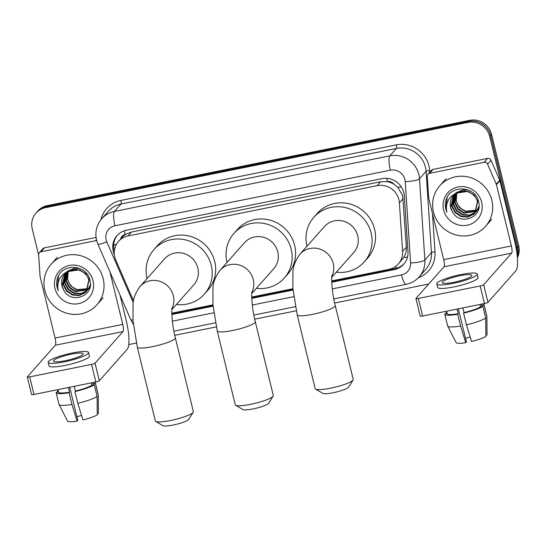 <?xml version="1.0" encoding="UTF-8"?>
<svg xmlns="http://www.w3.org/2000/svg" width="546" height="546" viewBox="0 0 546 546"><rect width="100%" height="100%" fill="white"/><g stroke="black" fill="none" stroke-linecap="round" stroke-linejoin="round"><path stroke-width="0.82" d="M331.702 280.903L388.902 269.355A18.352 17.595 -138.5 0 0 398.355 263.943L403.699 257.5C405.658 254.286 406.545 250.826 406.347 247.12L402.648 195.502L397.713 187.203L393.714 184.084A6.115 5.863 -138.5 0 0 387.469 181.593A18.352 4.225 -101.4 0 1 386.745 178.317M398.355 263.943A18.352 17.595 -138.5 0 0 402.6 251.351L399.406 202.805A18.352 17.595 -138.5 0 0 398.928 199.7A18.352 17.595 -138.5 0 0 377.136 185.654L127.989 235.947A18.352 17.595 -138.5 0 0 118.537 241.359A18.352 17.595 -138.5 0 0 115.779 260.06L133.545 300.914M387.469 181.593L387.162 181.654A18.352 17.595 41.5 0 1 393.714 184.084M118.537 241.359L121.997 237.455A18.352 17.595 41.5 0 1 125.45 234.487L125.136 234.548A6.115 5.863 -138.5 0 0 120.693 238.93M387.162 181.654L380.603 181.743L131.456 232.036L125.45 234.487M171.813 313.179L212.974 304.866M251.761 297.038L292.915 288.732M331.736 282.234L394.28 269.615A18.352 17.595 -138.5 0 0 403.726 264.203A18.352 17.595 -138.5 0 0 407.978 251.604L404.299 195.782A18.352 17.595 -138.5 0 0 403.822 192.677A18.352 17.595 -138.5 0 0 382.029 178.631L126.454 230.214A18.352 17.595 -138.5 0 0 117.001 235.626A18.352 17.595 -138.5 0 0 114.244 254.327L114.339 254.559M38.67 255.2L32.228 228.794A18.352 17.595 41.5 0 1 36.002 213.097A18.352 17.595 41.5 0 1 45.448 207.685L467.922 122.406A18.352 17.595 41.5 0 1 489.714 136.452L516.857 247.795A18.352 17.595 41.5 0 1 517.137 254.948M428.685 284.036L334.643 303.016M296.26 310.77L254.695 319.157M216.318 326.904L174.754 335.292M136.37 343.038L128.754 344.574M36.002 213.097L37.845 211.015A18.352 17.595 41.5 0 1 47.297 205.603L469.765 120.325A18.352 17.595 41.5 0 1 491.557 134.371L518.7 245.714L517.779 246.751A18.352 17.595 41.5 0 1 517.321 256.804A18.352 17.595 41.5 0 0 517.779 246.751L490.636 135.415L517.779 246.751L516.857 247.795M469.765 120.325L468.843 121.369A18.352 17.595 41.5 0 1 490.636 135.415A18.352 17.595 41.5 0 0 468.843 121.369L46.376 206.641L468.843 121.369L467.922 122.406M36.923 212.053A18.352 17.595 41.5 0 1 46.376 206.641A18.352 17.595 41.5 0 0 36.923 212.053M171.853 314.51L213.083 306.183M251.795 298.369L293.025 290.049M114.339 251.003A18.352 17.595 41.5 0 1 117.472 235.114M404.177 263.67A18.352 17.595 41.5 0 1 395.202 268.571L331.709 281.388M292.956 289.209L251.767 297.522M213.008 305.344L171.826 313.657M518.7 245.714A18.352 17.595 41.5 0 1 517.396 257.76M433.463 211.985A30.583 29.327 41.5 0 1 439.742 185.817A30.583 29.327 41.5 0 1 469.546 177.32A30.583 29.327 41.5 0 1 491.816 200.205A30.583 29.327 41.5 0 1 485.53 226.378A30.583 29.327 41.5 0 1 455.733 234.869A30.583 29.327 41.5 0 1 433.463 211.985M454.361 194.697L452.136 205.726L455.398 212.128L461.281 216.141L468.188 216.721L474.979 213.008M454.156 194.881L451.767 206.135L455.03 212.537L460.92 216.55L467.82 217.131L473.86 214.162L475.163 212.804L477.777 201.228L474.276 195.099L468.147 191.366L456.115 193.182M474.795 213.22L477.416 201.638C475.43 193.229 464.51 188.234 456.811 192.929A13.827 13.254 41.5 0 0 453.439 195.632A13.827 13.254 41.5 0 0 450.6 207.46A13.827 13.254 41.5 0 0 452.265 211.459C459.5 226.481 483.06 217.465 478.678 202.177C476.16 186.507 451.788 184.098 446.464 198.71C445.167 202.095 444.949 205.576 445.795 209.159L446.867 212.278L446.382 208.954C446.328 201.297 449.802 195.959 456.811 192.929M455.2 193.987L453.596 204.074L456.859 210.476L462.749 214.489L469.621 215.069L475.648 212.135M475.853 211.944L476.44 211.357M475.689 212.169L478.815 207.596M454.982 194.158L453.235 204.484L456.49 210.886L462.38 214.899L469.287 215.479L475.491 212.36M476.262 211.568L478.951 206.436M456.115 193.345L455.064 202.423L458.319 208.825L464.209 212.838L476.248 211.193M476.474 211.022L477.115 210.483M477.32 210.292L477.9 209.705M477.149 210.517L478.514 208.988M455.883 193.496L454.695 202.832L457.957 209.234L463.841 213.247L476.105 211.432M476.324 211.261L476.951 210.708M477.723 209.917L478.549 208.872M476.767 210.176L465.67 211.186L461.52 208.845A13.827 13.254 41.5 0 1 456.36 200.955A13.827 13.254 41.5 0 1 456.893 192.881M477.006 210.026L477.709 209.541M477.934 209.371L478.549 208.852M456.852 192.902L456.163 201.181L459.418 207.582L465.308 211.595L476.644 210.435M476.883 210.278L477.573 209.78M477.791 209.609L478.419 209.057M453.589 195.468L450.675 207.378L452.265 211.459M465.192 189.087L456.176 192.649L455.289 193.543M467.519 189.708L455.337 193.523M481.661 202.259A19.943 19.124 41.5 0 1 467.294 225.198A19.943 19.124 41.5 0 1 443.611 209.937A19.943 19.124 41.5 0 1 457.978 186.991A19.943 19.124 41.5 0 1 481.661 202.259M447.188 197.277L445.836 209.118L446.867 212.278M429.552 173.321A3.058 2.935 -138.5 0 0 427.975 174.222L431.429 170.325A3.058 2.935 41.5 0 1 433.005 169.417L429.552 173.321L484.111 162.305L487.564 158.408A3.058 2.935 41.5 0 1 491.031 160.251L499.74 180.276A3.058 2.935 41.5 0 1 499.911 180.781L514.844 242.055A24.468 5.631 -101.4 0 1 515.95 270.693L487.953 302.293A3.058 0.512 166.3 0 1 484.466 303.535L480.18 285.954A3.058 0.512 -13.7 0 0 483.674 284.712L511.663 253.112A6.115 1.406 78.6 0 0 511.39 245.953L496.45 184.678A3.058 2.935 -138.5 0 0 496.287 184.179L487.578 164.148A3.058 2.935 -138.5 0 0 484.111 162.305M433.005 169.417L487.564 158.408M427.975 174.222A3.058 2.935 -138.5 0 0 427.265 176.324L428.685 197.823A3.058 2.935 -138.5 0 0 428.76 198.341L443.7 259.616A6.115 1.406 78.6 0 1 443.973 266.776L415.984 298.375A3.058 0.512 -13.7 0 0 415.929 298.512A3.058 0.512 -13.7 0 0 418.325 298.437L422.611 316.018L484.466 303.535M422.611 316.018A3.058 0.512 166.3 0 1 420.215 316.093L415.929 298.512M418.325 298.437L480.18 285.954M454.108 282.227A15.295 2.546 -13.7 0 0 471.846 275.355A15.295 2.546 -13.7 0 0 459.868 275.73A15.295 2.546 -13.7 0 0 442.13 282.603A15.295 2.546 -13.7 0 0 454.108 282.227M446.58 311.179L447.181 313.65A17.738 2.955 -13.7 0 0 458.21 313.752L457.739 314.284L460.599 326.003L465.704 342.656L466.407 341.857L458.353 308.804M457.063 309.063L458.21 313.752M436.78 283.906L437.639 287.421A20.796 3.46 -13.7 0 0 453.931 286.916A20.796 3.46 -13.7 0 0 478.05 277.566L477.19 274.051A20.796 3.46 -13.7 0 0 460.906 274.556A20.796 3.46 -13.7 0 0 436.78 283.906A20.796 3.46 -13.7 0 0 453.071 283.401A20.796 3.46 -13.7 0 0 477.19 274.051M485.865 335.333L487.025 335.094L486.882 316.68L484.029 304.961L481.661 305.439A17.738 2.955 -13.7 0 0 481.647 305.248L481.381 304.156M484.029 304.961A20.188 3.365 -13.7 0 0 484.029 304.668A20.188 3.365 -13.7 0 0 482.753 303.876M446.799 312.094A20.188 3.365 -13.7 0 0 445.959 312.64L446.205 313.663M446.887 312.455L445.959 312.64M465.704 342.656A15.902 2.648 -13.7 0 1 456.142 342.615L447.706 326.078A20.188 3.365 -13.7 0 1 447.659 325.955L444.806 314.23A20.188 3.365 -13.7 0 1 444.806 313.943L447.14 313.472M444.806 314.23A20.188 3.365 -13.7 0 0 457.739 314.284M486.882 316.68A20.188 3.365 -13.7 0 0 486.902 316.523A20.188 3.365 -13.7 0 0 486.882 316.393L484.029 304.668M447.706 326.078A20.188 3.365 -13.7 0 0 460.599 326.003M487.025 335.094A15.902 2.648 -13.7 0 0 487.025 335.087L486.902 316.523M470.161 336.998A12.237 2.041 -13.7 0 0 465.561 338.363M466.434 324.822A20.188 3.365 -13.7 0 0 485.728 317.977L485.872 336.397A15.902 2.648 -13.7 0 1 471.539 341.482L466.434 324.822L463.574 313.104L464.045 312.578L462.899 307.889M464.045 312.578A17.738 2.955 -13.7 0 0 480.507 306.736L482.876 306.258L485.728 317.977M479.948 304.443L480.507 306.736M481.661 305.439L481.347 304.163M463.574 313.104A20.188 3.365 -13.7 0 0 482.876 306.258M353.091 379.996L348.621 387.121A13.459 2.239 166.3 0 1 333.108 392.751A13.459 2.239 166.3 0 1 322.85 393.4L315.602 389.134A19.574 3.262 -13.7 0 0 330.528 388.192A19.574 3.262 -13.7 0 0 353.091 379.996A19.574 3.262 -13.7 0 0 353.235 379.395L335.237 305.562A19.574 3.262 166.3 0 1 312.53 314.36A19.574 3.262 166.3 0 1 297.201 314.83L315.199 388.67A19.574 3.262 -13.7 0 0 315.602 389.134M331.77 277.32L353.699 252.566A19.574 18.769 -138.5 0 0 357.726 235.817A19.574 18.769 -138.5 0 0 343.468 221.171A19.574 18.769 -138.5 0 0 324.399 226.604L299.904 254.252C295.29 260.633 292.97 266.571 292.943 272.058L292.895 288.452L297.201 314.83M307.002 246.246A33.64 32.255 41.5 0 1 306.954 246.062A33.64 32.255 41.5 0 1 313.868 217.274A33.64 32.255 41.5 0 1 346.649 207.937A33.64 32.255 41.5 0 1 371.143 233.108A33.64 32.255 41.5 0 1 364.23 261.896A33.64 32.255 41.5 0 1 336.302 272.201M313.868 217.274L317.322 213.377A33.64 32.255 41.5 0 1 350.102 204.033A33.64 32.255 41.5 0 1 374.597 229.204A33.64 32.255 41.5 0 1 367.69 257.992L364.23 261.896M273.15 396.13L268.68 403.255A13.459 2.239 166.3 0 1 253.167 408.886A13.459 2.239 166.3 0 1 242.902 409.534L235.66 405.268A19.574 3.262 -13.7 0 0 250.587 404.327A19.574 3.262 -13.7 0 0 273.15 396.13A19.574 3.262 -13.7 0 0 273.293 395.529L255.289 321.696A19.574 3.262 166.3 0 1 232.589 330.494A19.574 3.262 166.3 0 1 217.253 330.965L235.258 404.804A19.574 3.262 -13.7 0 0 235.66 405.268M251.829 293.461L273.758 268.7A19.574 18.769 -138.5 0 0 277.777 251.952A19.574 18.769 -138.5 0 0 263.527 237.305A19.574 18.769 -138.5 0 0 244.458 242.745L219.963 270.386C215.349 276.774 213.029 282.705 212.995 288.192L212.947 304.586L217.253 330.965M227.054 262.38A33.64 32.255 41.5 0 1 227.013 262.196A33.64 32.255 41.5 0 1 233.92 233.415A33.64 32.255 41.5 0 1 266.707 224.072A33.64 32.255 41.5 0 1 291.202 249.242A33.64 32.255 41.5 0 1 284.289 278.03A33.64 32.255 41.5 0 1 256.361 288.343M233.92 233.415L237.38 229.511A33.64 32.255 41.5 0 1 270.161 220.168A33.64 32.255 41.5 0 1 294.656 245.345A33.64 32.255 41.5 0 1 287.749 274.126L284.289 278.03M193.202 412.271L188.732 419.389A13.459 2.239 166.3 0 1 173.225 425.027A13.459 2.239 166.3 0 1 162.961 425.675L155.719 421.41A19.574 3.262 -13.7 0 0 170.645 420.468A19.574 3.262 -13.7 0 0 193.202 412.271A19.574 3.262 -13.7 0 0 193.345 411.67L175.348 337.831A19.574 3.262 166.3 0 1 152.641 346.628A19.574 3.262 166.3 0 1 137.312 347.106L155.31 420.939A19.574 3.262 -13.7 0 0 155.719 421.41M171.881 309.596L193.816 284.835A19.574 18.769 -138.5 0 0 197.836 268.086A19.574 18.769 -138.5 0 0 183.586 253.44A19.574 18.769 -138.5 0 0 164.51 258.879L140.022 286.527C135.408 292.909 133.088 298.846 133.053 304.334L133.006 320.72L137.312 347.106M147.113 278.515A33.64 32.255 41.5 0 1 147.072 278.337A33.64 32.255 41.5 0 1 153.979 249.549A33.64 32.255 41.5 0 1 186.759 240.206A33.64 32.255 41.5 0 1 211.254 265.376A33.64 32.255 41.5 0 1 204.347 294.164A33.64 32.255 41.5 0 1 176.419 304.477M153.979 249.549L157.439 245.645A33.64 32.255 41.5 0 1 190.22 236.309A33.64 32.255 41.5 0 1 214.715 261.479A33.64 32.255 41.5 0 1 207.801 290.267L204.347 294.164M40.923 251.767A3.058 2.935 -138.5 0 0 39.346 252.668L42.8 248.764A3.058 2.935 41.5 0 1 44.376 247.864L40.923 251.767L95.482 240.752L96.451 239.66M44.376 247.864L96.062 237.435M119.977 294.901L126.215 320.495A24.468 5.631 -101.4 0 1 127.32 349.14L99.331 380.739A3.058 0.512 166.3 0 1 95.837 381.975L91.551 364.4A3.058 0.512 -13.7 0 0 95.045 363.158L123.034 331.558A6.115 1.406 78.6 0 0 122.761 324.399L109.944 271.826M39.346 252.668A3.058 2.935 -138.5 0 0 38.636 254.764L40.056 276.269A3.058 2.935 -138.5 0 0 40.138 276.788L55.071 338.063A6.115 1.406 78.6 0 1 55.351 345.222L27.355 376.822A3.058 0.512 -13.7 0 0 27.3 376.958A3.058 0.512 -13.7 0 0 29.696 376.883L33.982 394.465L95.837 381.975M33.982 394.465A3.058 0.512 166.3 0 1 31.586 394.54L27.3 376.958M29.696 376.883L91.551 364.4M96.724 240.766A3.058 2.935 -138.5 0 0 95.482 240.752M65.479 360.674A15.295 2.546 -13.7 0 0 83.217 353.801A15.295 2.546 -13.7 0 0 71.239 354.17A15.295 2.546 -13.7 0 0 53.501 361.043A15.295 2.546 -13.7 0 0 65.479 360.674M57.951 389.626L58.552 392.096A17.738 2.955 -13.7 0 0 69.581 392.199L69.11 392.724L71.97 404.443L77.075 421.103L77.785 420.304L69.724 387.25M68.434 387.51L69.581 392.199M48.15 362.346L49.01 365.861A20.796 3.46 -13.7 0 0 65.302 365.363A20.796 3.46 -13.7 0 0 89.421 356.012L88.568 352.498A20.796 3.46 -13.7 0 0 72.277 353.003A20.796 3.46 -13.7 0 0 48.15 362.346A20.796 3.46 -13.7 0 0 64.442 361.841A20.796 3.46 -13.7 0 0 88.568 352.498M97.236 413.772L98.396 413.54A15.902 2.648 -13.7 0 0 98.396 413.527A15.902 2.648 -13.7 0 0 98.396 413.534L98.253 395.12L95.4 383.401L93.032 383.879A17.738 2.955 -13.7 0 0 93.025 383.695L92.759 382.596M95.4 383.401A20.188 3.365 -13.7 0 0 95.4 383.115A20.188 3.365 -13.7 0 0 94.124 382.323M58.176 390.54A20.188 3.365 -13.7 0 0 57.33 391.086L57.576 392.103M58.258 390.895L57.33 391.086M77.075 421.103A15.902 2.648 -13.7 0 1 67.513 421.062L59.077 404.518A20.188 3.365 -13.7 0 1 59.029 404.395L56.177 392.676A20.188 3.365 -13.7 0 1 56.177 392.39L58.511 391.919M56.177 392.676A20.188 3.365 -13.7 0 0 69.11 392.724M98.253 395.12A20.188 3.365 -13.7 0 0 98.273 394.963A20.188 3.365 -13.7 0 0 98.26 394.833L95.4 383.115M59.077 404.518A20.188 3.365 -13.7 0 0 71.97 404.443M81.531 415.445A12.237 2.041 -13.7 0 0 76.931 416.803M77.805 403.269A20.188 3.365 -13.7 0 0 97.099 396.423L97.243 414.837A15.902 2.648 -13.7 0 1 82.91 419.922L77.805 403.269L74.945 391.55L75.416 391.018L74.27 386.329M75.416 391.018A17.738 2.955 -13.7 0 0 91.878 385.183L94.246 384.705L97.099 396.423M91.319 382.889L91.878 385.183M93.032 383.879L92.724 382.603M74.945 391.55A20.188 3.365 -13.7 0 0 94.246 384.705M44.833 290.431A30.583 29.327 41.5 0 1 51.112 264.257A30.583 29.327 41.5 0 1 80.917 255.767A30.583 29.327 41.5 0 1 103.187 278.651A30.583 29.327 41.5 0 1 96.901 304.818A30.583 29.327 41.5 0 1 67.103 313.315A30.583 29.327 41.5 0 1 44.833 290.431M65.732 273.137L63.507 284.166L66.769 290.568L72.652 294.581L79.559 295.161L86.35 291.455M65.534 273.328L63.145 284.582L66.4 290.984L72.29 294.997L79.19 295.577L85.231 292.608L86.534 291.25L89.155 279.668L85.647 273.539L79.518 269.806L67.486 271.628M86.166 291.66L88.786 280.084C86.8 271.676 75.88 266.68 68.182 271.369A13.827 13.254 41.5 0 0 64.81 274.072A13.827 13.254 41.5 0 0 61.971 285.899A13.827 13.254 41.5 0 0 63.636 289.899C70.871 304.921 94.431 295.912 90.049 280.624C87.531 264.947 63.159 262.537 57.835 277.15C56.538 280.535 56.32 284.022 57.173 287.606L58.238 290.725L57.76 287.394C57.699 279.743 61.172 274.399 68.182 271.369M66.571 272.427L64.974 282.514L68.23 288.916L74.12 292.929L80.992 293.516L87.026 290.581M87.23 290.39L87.81 289.803M87.06 290.608L90.186 286.036M66.353 272.597L64.605 282.93L67.868 289.332L73.751 293.345L80.658 293.925L86.862 290.8M87.633 290.008L90.322 284.882M67.486 271.785L66.435 280.862L69.69 287.271L75.58 291.277L87.619 289.633M87.845 289.462L88.486 288.93M88.691 288.738L89.278 288.151M88.527 288.957L89.885 287.435M67.254 271.942L66.066 281.279L69.328 287.681L75.212 291.694L87.476 289.878M87.694 289.701L88.322 289.155M89.094 288.356L89.919 287.319M88.138 288.622L77.041 289.626L72.891 287.285A13.827 13.254 41.5 0 1 67.731 279.402A13.827 13.254 41.5 0 1 68.264 271.328M88.384 288.465L89.08 287.981M89.305 287.81L89.926 287.298M68.223 271.348L67.533 279.627L70.789 286.029L76.679 290.042L88.015 288.882M88.254 288.725L88.943 288.227M89.162 288.049L89.79 287.503M64.96 273.908L62.046 285.817L63.636 289.899M76.563 267.533L67.547 271.096L66.66 271.99M78.89 268.154L66.708 271.969M93.032 280.699A19.943 19.124 41.5 0 1 78.665 303.644A19.943 19.124 41.5 0 1 54.989 288.377A19.943 19.124 41.5 0 1 69.349 265.438A19.943 19.124 41.5 0 1 93.032 280.699M58.558 275.723L57.214 287.558L58.238 290.725M403.153 198.58L399.406 202.805M113.657 245.215A18.352 2.28 -23.5 0 0 116.441 244.308M396.253 268.325A18.352 4.225 -101.4 0 1 395.673 266.387M403.699 257.5A18.352 3.74 -3.8 0 0 407.466 257.152M397.713 187.203A18.352 3.74 -3.8 0 0 401.33 186.923M125.136 234.548A18.352 4.225 -101.4 0 1 124.324 230.787M380.603 181.743L377.136 185.654M406.347 247.12L402.6 251.351M131.456 232.036L127.989 235.947M332.255 288.895L401.453 274.925A12.237 11.732 -138.5 0 0 410.585 262.919L405.228 181.613A12.237 11.732 -138.5 0 0 404.907 179.545A12.237 11.732 -138.5 0 0 390.383 170.181L114.96 225.771A12.237 11.732 -138.5 0 0 106.142 239.851A12.237 11.732 -138.5 0 0 106.818 241.851L133.258 302.675M114.96 225.771A12.237 2.812 78.6 0 1 114.407 211.452L389.83 155.863A24.468 23.458 41.5 0 1 418.884 174.59A24.468 23.458 41.5 0 1 419.519 178.733L426.085 171.314A24.468 23.458 -138.5 0 0 425.45 167.178A24.468 23.458 -138.5 0 0 396.396 148.444L120.973 204.04A24.468 23.458 -138.5 0 0 108.367 211.254L101.802 218.666A24.468 23.458 41.5 0 1 114.407 211.452L120.973 204.04A3.058 0.703 -101.4 0 0 120.83 200.457L396.26 144.867A3.058 0.703 -101.4 0 1 396.396 148.444L389.83 155.863A12.237 2.812 78.6 0 0 390.383 170.181M101.802 218.666C96.553 224.932 94.806 232.091 96.56 240.144L97.905 244.123A12.237 1.515 -23.5 0 0 106.818 241.851M396.26 144.867A27.525 26.392 41.5 0 1 428.944 165.936A27.525 26.392 41.5 0 1 429.661 170.598L429.763 172.202M432.5 213.663L435.019 251.904A27.525 26.392 41.5 0 1 418.256 277.846M100.908 219.745A27.525 26.392 41.5 0 1 120.83 200.457M489.714 136.452L491.557 134.371M45.448 207.685L47.297 205.603M405.228 181.613A12.237 2.498 -3.8 0 0 419.519 178.733L424.877 260.039L431.442 252.627L426.085 171.314A3.058 0.621 176.2 0 1 429.661 170.598M410.585 262.919A12.237 2.498 -3.8 0 0 424.877 260.039A24.468 23.458 41.5 0 1 419.212 276.829L425.778 269.417A24.468 23.458 -138.5 0 0 431.442 252.627A3.058 0.621 176.2 0 1 435.019 251.904M172.365 321.164L213.827 312.797M252.313 305.03L293.768 296.662M97.905 244.123L130.828 319.867A12.237 1.515 -23.5 0 0 132.944 319.847M401.453 274.925A12.237 2.812 78.6 0 0 406.176 284.316C411.343 283.231 415.69 280.74 419.212 276.829M395.202 268.571L394.28 269.615M443.973 266.776L511.663 253.112M443.7 259.616L511.39 245.953M499.911 180.781L496.45 184.678M483.674 284.712L487.953 302.293M496.287 184.179L499.74 180.276M491.031 160.251L487.578 164.148M331.859 276.276A19.574 18.769 -138.5 0 0 333.231 263.465A19.574 18.769 -138.5 0 0 309.985 248.478A19.574 18.769 -138.5 0 0 299.904 254.252M251.918 292.417A19.574 18.769 -138.5 0 0 253.289 279.6A19.574 18.769 -138.5 0 0 230.043 264.619A19.574 18.769 -138.5 0 0 219.963 270.386M171.976 308.551A19.574 18.769 -138.5 0 0 173.341 295.734A19.574 18.769 -138.5 0 0 150.102 280.753A19.574 18.769 -138.5 0 0 140.022 286.527M55.351 345.222L123.034 331.558M55.071 338.063L122.761 324.399M95.045 363.158L99.331 380.739M130.828 319.867L133.333 324.304M173.908 331.204L215.472 322.809M253.849 315.062L295.413 306.675M333.79 298.928L406.176 284.316M439.742 185.817L445.966 178.795M485.53 226.378L491.755 219.355M335.237 305.562C331.907 293.311 331.183 277.054 331.982 275.464M255.289 321.696C251.965 309.445 251.242 293.188 252.04 291.598M175.348 337.831C172.017 325.58 171.301 309.323 172.099 307.732M98.396 413.534L98.273 394.963M51.112 264.257L57.337 257.234M96.901 304.818L103.126 297.795"/></g></svg>
